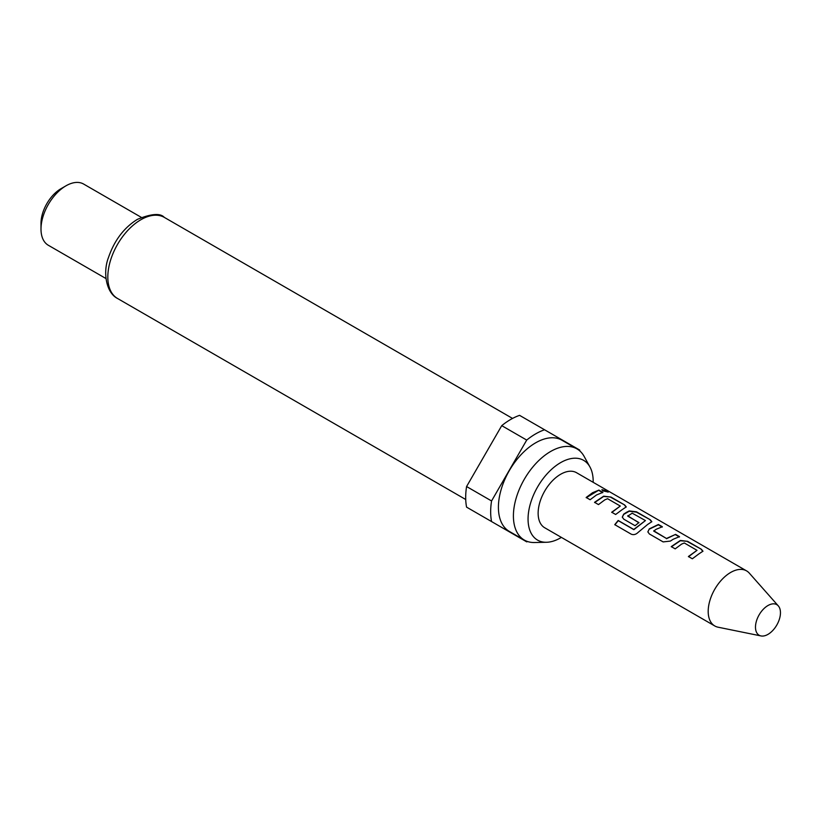 <?xml version="1.0" encoding="UTF-8"?>
<svg xmlns="http://www.w3.org/2000/svg" width="820" height="820" viewBox="0 0 820 820"><rect width="100%" height="100%" fill="white"/><g stroke="black" fill="none" stroke-linecap="round" stroke-linejoin="round"><path stroke-width="1.23" d="M607.21 491.057L608.245 492.041L602.884 490.883L601.931 489.673L607.21 491.057L608.081 492.164M767.971 634.372A17.661 10.199 -60 0 1 760.97 635.93A17.661 10.199 -60 0 1 756.03 622.616A17.661 10.199 -60 0 1 767.971 605.529A17.661 10.199 -60 0 1 778.313 605.898A17.661 10.199 -60 0 1 779 620.34A17.661 10.199 -60 0 1 767.971 634.372M760.97 635.93L718.074 627.197A31.795 18.358 -60 0 1 714.774 625.957A31.795 18.358 -60 0 1 709.905 600.476A31.795 18.358 -60 0 1 730.671 572.452A31.795 18.358 -60 0 1 746.569 570.884A31.795 18.358 -60 0 1 749.295 573.118L778.313 605.898M593.178 482.314A46.053 26.588 120 0 0 589.949 466.969A46.053 26.588 120 0 0 560.624 462.634A46.053 26.588 120 0 0 528.88 510.183A46.053 26.588 120 0 0 546.479 542.276A46.053 26.588 120 0 0 560.624 537.838A46.053 26.588 120 0 0 561.382 537.387M589.949 466.969L584.158 456.443A52.644 30.391 120 0 0 576.942 448.878A52.644 30.391 120 0 0 550.63 451.482A52.644 30.391 120 0 0 516.241 497.873A52.644 30.391 120 0 0 524.308 540.052A52.644 30.391 120 0 0 534.455 542.522L546.479 542.276M576.942 448.878L561.956 440.227A52.644 30.391 120 0 0 535.634 442.831A52.644 30.391 120 0 0 501.245 489.222A52.644 30.391 120 0 0 509.312 531.401L524.308 540.052M41 229.087L41 223.317A28.259 16.318 120 0 1 60.987 188.702L65.979 185.812A35.332 20.397 120 0 0 41 229.087A35.332 20.397 120 0 0 48.318 245.262L105.985 278.554M526.717 440.073A63.591 36.715 120 0 1 535.634 433.893A63.591 36.715 120 0 1 544.562 429.772L519.572 415.351A63.591 36.715 120 0 0 510.655 419.471A63.591 36.715 120 0 0 501.737 425.652L466.58 486.537A63.591 36.715 120 0 0 466.58 507.139L491.559 521.561A63.591 36.715 120 0 1 491.559 500.958L526.717 440.073L501.737 425.652M698.732 554.012L692.346 558.779L688.41 556.503L697.02 550.322L684.31 542.983L681.574 544.111L675.188 548.867L671.252 546.602L680.374 540.452L687.642 541.343L701.397 549.287L702.955 551.183L698.732 554.012M673.189 539.263L670.391 541.077L663.134 541.907L649.358 533.953L647.851 531.883L649.276 528.89L658.409 524.472L662.345 526.737L656.01 529.351L653.735 531.124L666.455 538.473L675.588 534.384L679.524 536.649L673.189 539.263M647.615 524.492L638.144 532.385C635.941 534.517 633.655 535.122 631.277 534.199L614.754 524.656L618.178 520.464L633.757 529.453L645.442 520.567L632.21 513.187L627.73 516.118L638.913 522.565L635.059 525.702L623.784 519.183L622.277 517.112L623.702 514.13L626.5 512.315L629.227 510.932L636.515 511.823L650.28 519.778L651.818 521.674L647.615 524.492M627.73 515.78L638.944 522.842M622.042 509.732L615.656 514.488L611.72 512.223L620.299 506.053L607.599 498.714L604.873 499.831L598.477 504.587L594.551 502.311L603.684 496.172L610.972 497.063L624.717 505.007L626.255 506.903L622.042 509.732M596.489 494.983L590.103 499.739L586.167 497.473L592.563 492.717L598.918 490.104L602.833 492.379L596.489 494.983M746.569 570.884L576.521 472.699A31.795 18.358 120 0 0 560.624 474.278A31.795 18.358 120 0 0 539.847 502.291A31.795 18.358 120 0 0 544.726 527.772L714.774 625.957M653.735 530.786L666.455 538.473M688.482 556.739L697.02 550.322M614.897 524.82L618.28 520.669L633.86 529.659L645.442 520.567M611.792 512.459L620.299 506.053M466.58 486.537L491.559 500.958M579.883 451A63.591 36.715 120 0 0 579.709 450.067L544.562 429.772M491.559 521.561L526.717 541.856A63.591 36.715 120 0 0 527.619 541.538M141.317 217.361L83.65 184.07A35.332 20.397 120 0 0 65.979 185.812L60.987 188.702M586.239 497.709L598.918 490.104M598.846 490.421L602.761 492.697M601.921 489.858L607.066 491.375M594.623 502.547L603.653 496.469L610.972 497.063M610.9 497.381L624.717 505.007M624.645 505.325L626.203 507.067M622.308 517.225L623.733 514.396L629.196 511.229L636.443 512.141L650.28 519.778M650.209 520.095L651.767 521.838M647.882 531.995L649.276 528.89M666.486 538.74L675.588 534.384M675.516 534.701L679.452 536.967M649.307 529.156L658.347 524.79L662.273 527.055M671.324 546.837L680.344 540.759L687.642 541.343M687.57 541.661L701.397 549.287M701.336 549.605L702.904 551.347M117.516 298.47C106.333 292.914 102.541 272.578 108.527 257.377C114.421 240.321 124.035 227.652 137.391 219.36C151.392 213.651 160.371 212.995 164.328 217.392A46.812 27.029 120 0 0 140.927 219.709A46.812 27.029 120 0 0 110.341 260.955A46.812 27.029 120 0 0 117.516 298.47L465.729 499.503M164.328 217.392L512.541 418.425"/></g></svg>
